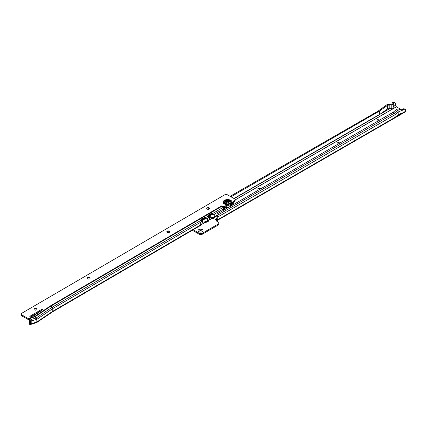 <?xml version="1.0" encoding="UTF-8"?>
<svg xmlns="http://www.w3.org/2000/svg" width="427" height="427" viewBox="0 0 427 427"><rect width="100%" height="100%" fill="white"/><g stroke="black" fill="none" stroke-linecap="round" stroke-linejoin="round"><path stroke-width="0.64" d="M377.543 121.295A2.509 1.446 180 0 1 377.868 119.48A2.509 1.446 180 0 1 381.012 119.293M337.463 144.433A2.509 1.446 180 0 1 337.794 142.618A2.509 1.446 180 0 1 340.938 142.431M257.31 190.709A2.509 1.446 180 0 1 257.641 188.894A2.509 1.446 180 0 1 260.785 188.707M198.779 231.674L198.779 231.674A2.509 1.446 180 0 1 198.779 229.625A2.509 1.446 180 0 1 202.323 229.625A2.509 1.446 180 0 1 202.323 231.674A2.509 1.446 180 0 1 198.779 231.674M201.864 231.882A1.478 0.854 0 0 0 202.03 231.493A1.478 0.854 0 0 0 201.597 230.89A1.478 0.854 0 0 0 199.985 230.708A1.478 0.854 0 0 0 199.078 231.493A1.478 0.854 0 0 0 199.238 231.882M202.024 231.551A1.478 0.854 0 0 0 201.597 231.012A1.478 0.854 0 0 0 200.033 230.815A1.478 0.854 0 0 0 199.078 231.551M401.61 109.808L396.389 106.782L395.381 105.293L395.381 103.788A2.359 1.361 120 0 0 394.89 102.71A2.359 1.361 120 0 0 394.142 102.64L393.31 102.16L392.669 102.459L391.863 103.958A0.886 0.512 0 0 1 391.105 104.316L387.913 104.492A1.772 1.025 0 0 0 386.713 104.866L378.055 111.137L230.116 196.308M402.896 110.054L401.337 109.926L402.287 109.536L402.933 110.038L404.262 109.339L403.43 108.858A2.359 1.361 -60 0 1 404.326 108.88L405.159 109.36A2.359 1.361 120 0 0 404.262 109.339L402.111 110.193L398.017 108.89L396.411 109.515L397.489 110.47L400.168 109.429M217.001 214.413A2.359 1.671 15 0 0 217.178 215.464L216.959 216.27A2.359 1.671 -165 0 1 216.788 215.224L217.001 214.413A2.359 1.671 15 0 1 217.295 213.895L393.214 112.248L394.292 113.203L397.489 110.47L398.204 111.954L402.933 110.043L402.939 112.792L398.204 114.639L395.007 117.372L405.65 111.223L405.65 110.438A2.359 1.361 120 0 0 405.159 109.36M403.43 108.858L403.147 109.013L403.979 109.44M402.127 109.6L403.147 109.013M216.879 219.243L217.717 219.729L216.927 220.642L216.297 219.638L216.879 219.243A0.886 0.512 120 0 0 216.959 218.848L216.959 216.516L217.791 216.937L217.178 215.464L394.292 113.203A1.356 0.785 60 0 1 395.007 114.687L395.007 117.372L217.717 219.729A0.886 0.512 -60 0 0 217.791 219.334L217.791 216.996A1.356 0.785 -120 0 0 217.791 216.937M387.625 105.298L387.625 108.864L386.969 109.328L387.983 108.741A0.592 0.342 180 0 1 388.026 108.741L388.026 105.17A0.592 0.342 0 0 0 387.625 105.298L379.518 111.02L230.959 196.788M395.381 105.293L393.71 106.355L393.71 102.822L394.142 102.64M379.534 114.543L389.814 108.607L389.814 105.074L389.814 108.607L391.217 108.565L391.217 104.994A2.066 1.196 0 0 0 392.995 104.161L393.71 102.822M392.995 104.161L392.995 107.727L393.71 106.355M393.31 102.16A2.359 1.361 -60 0 1 394.057 102.224L394.89 102.71M209.497 208.216L207.671 209.267M391.217 104.994L388.026 105.17M393.096 102.213L393.929 102.699M379.518 111.02L379.598 114.633L234.145 198.608M214.749 217.162A2.509 1.446 180 0 1 214.012 218.176A2.509 1.446 180 0 1 211.509 218.539M208.488 220.818A2.509 1.446 180 0 1 207.752 221.794A2.509 1.446 180 0 1 206.092 222.216M193.169 229.763L199.089 233.179A2.359 1.361 0 0 0 202.43 233.179L218.293 224.02A2.359 1.361 0 0 0 218.987 223.059A2.359 1.361 0 0 0 218.293 222.093L216.665 221.154A0.886 0.512 180 0 1 216.404 220.791A0.886 0.512 180 0 1 216.66 220.433L215.053 219.505L216.959 218.416M216.297 219.638L215.069 219.505M218.987 223.059L218.987 224.02A2.359 1.361 180 0 1 218.293 224.986L202.43 234.145A2.359 1.361 180 0 1 199.089 234.145L192.337 230.244M216.66 221.149L216.66 220.433M207.287 222.003A1.478 0.854 0 0 0 207.453 221.613A1.478 0.854 0 0 0 207.426 221.437M213.553 218.389A1.478 0.854 0 0 0 213.719 217.994A1.478 0.854 0 0 0 213.671 217.791M216.927 220.642A1.356 0.785 60 0 1 216.889 220.663A1.356 0.785 60 0 1 216.66 220.727M405.65 111.223A1.356 0.785 60 0 1 405.367 111.847L216.889 220.663M389.75 108.645L388.026 108.741M386.969 109.328L379.784 114.393M387.625 108.864A0.592 0.342 180 0 1 387.983 108.741M392.995 107.727A2.066 1.196 180 0 1 391.217 108.565M217.791 216.996L395.007 114.687L398.204 111.954L398.204 114.639M396.411 109.515L393.214 112.248M36.791 309.02A2.509 1.446 -0 0 0 34.171 309.02M34.005 309.351A1.478 0.854 180 0 1 34.438 308.806A1.478 0.854 180 0 1 36.519 308.806A1.478 0.854 180 0 1 36.525 308.806A1.478 0.854 180 0 1 36.952 309.351M89.926 277.998A2.509 1.446 -0 0 0 87.305 277.998M87.14 278.329A1.478 0.854 180 0 1 87.572 277.785A1.478 0.854 180 0 1 89.654 277.78A1.478 0.854 180 0 1 89.659 277.785A1.478 0.854 180 0 1 90.086 278.329M169.626 231.461A2.509 1.446 -0 0 0 167.005 231.461M166.845 231.792A1.478 0.854 180 0 1 167.272 231.253A1.478 0.854 180 0 1 169.354 231.247A1.478 0.854 180 0 1 169.359 231.253A1.478 0.854 180 0 1 169.791 231.792M209.481 208.195A2.509 1.446 -0 0 0 206.86 208.195M206.695 208.525A1.478 0.854 180 0 1 207.127 207.986A1.478 0.854 180 0 1 209.209 207.981A1.478 0.854 180 0 1 209.214 207.986A1.478 0.854 180 0 1 209.641 208.525M21.35 314.075A2.359 1.361 -0 0 0 22.049 315.046L22.049 316.012A2.359 1.361 180 0 1 21.35 315.041L21.35 314.075A2.359 1.361 -0 0 1 22.033 313.119L224.405 194.963A2.359 1.361 -0 0 1 227.74 194.952L234.418 198.763A2.359 1.361 180 0 1 235.117 199.735L235.117 200.701A2.359 1.361 180 0 1 234.434 201.656L229.08 205.264L227.484 205.713L224.351 207.474A0.886 0.512 -0 0 0 223.631 207.511L223.588 207.549M229.011 204.336L230.564 203.428A3.261 1.884 -0 0 0 229.464 201.09A3.261 1.884 -0 0 0 225.285 201.309A3.261 1.884 -0 0 0 224.944 203.727A3.261 1.884 -0 0 0 229.011 204.336L227.484 204.752L224.351 206.508A0.886 0.512 -0 0 0 223.433 206.631L221.896 205.761A1.356 0.79 59.7 0 1 222.264 206.054L223.412 207.239A1.356 0.79 59.7 0 1 223.631 207.511L223.433 208.947A0.886 0.507 119.7 0 0 223.396 209.225L223.396 210.292M36.519 308.684A1.478 0.854 -0 0 0 34.913 308.502A1.478 0.854 -0 0 0 34.005 309.292A1.478 0.854 -0 0 0 34.443 309.895A1.478 0.854 -0 0 0 36.049 310.077A1.478 0.854 -0 0 0 36.957 309.292A1.478 0.854 -0 0 0 36.519 308.684M89.654 277.662A1.478 0.854 -0 0 0 88.047 277.481A1.478 0.854 -0 0 0 87.14 278.265A1.478 0.854 -0 0 0 87.578 278.874A1.478 0.854 -0 0 0 89.184 279.055A1.478 0.854 -0 0 0 90.092 278.265A1.478 0.854 -0 0 0 89.654 277.662M169.354 231.13A1.478 0.854 -0 0 0 167.747 230.948A1.478 0.854 -0 0 0 166.84 231.733A1.478 0.854 -0 0 0 167.277 232.341A1.478 0.854 -0 0 0 168.884 232.518A1.478 0.854 -0 0 0 169.791 231.733A1.478 0.854 -0 0 0 169.354 231.13M209.209 207.858A1.478 0.854 -0 0 0 207.602 207.682A1.478 0.854 -0 0 0 206.695 208.467A1.478 0.854 -0 0 0 207.132 209.07A1.478 0.854 -0 0 0 208.739 209.251A1.478 0.854 -0 0 0 209.646 208.467A1.478 0.854 -0 0 0 209.209 207.858M29.997 316.706A0.592 0.342 -0 0 0 30.68 316.77L33.028 316.081A2.952 1.703 -0 0 0 33.941 315.67L42.486 309.901A0.592 0.342 -0 0 0 41.616 309.436L29.997 316.226A0.592 0.342 -0 0 0 29.997 316.706L29.997 316.226M235.117 199.735A2.359 1.361 180 0 1 234.434 200.695L230.564 203.428M22.049 316.012L28.508 319.706L29.655 320.89L29.735 323.762L30.573 324.296A1.356 0.79 59.7 0 0 30.573 324.232L31.817 323.506L31.817 320.821A1.356 0.79 59.7 0 0 31.214 319.449L30.071 318.264A1.356 0.79 59.7 0 0 29.709 317.976L34.704 316.514L50.669 305.737L221.901 205.755M41.873 310.317A0.592 0.342 -0 0 0 41.616 310.402L30.749 316.749M22.049 315.046L28.46 318.707A1.356 0.79 59.7 0 1 28.822 318.99L29.97 320.175A1.356 0.79 59.7 0 1 30.573 321.552L30.573 324.232M52.5 311.891A1.356 0.79 -120.3 0 0 52.526 311.875A1.356 0.79 -120.3 0 0 52.783 311.267L52.783 308.582A1.356 0.79 -120.3 0 0 52.179 307.21L201.208 220.204A1.356 0.79 59.7 0 1 201.619 220.807L201.88 221.432L200.487 222.248A7.675 4.43 180 0 1 200.29 222.366L200.487 222.248M30.573 321.552L31.817 320.821L36.813 319.359L52.783 308.582L200.29 222.462A1.356 0.79 -120.3 0 0 200.284 222.366L200.29 225.018L201.87 224.095A0.592 0.342 119.7 0 0 201.822 224.25L201.779 224.511A1.356 0.79 59.7 0 1 201.528 224.88L52.516 311.881L36.557 322.652A1.356 0.79 -120.3 0 0 36.813 322.043L36.813 319.359A1.356 0.79 -120.3 0 0 36.21 317.987L35.062 316.802L30.071 318.264L28.822 318.99L28.508 319.706M208.894 220.065L212.411 218.4A1.356 0.79 -120.3 0 0 212.737 218.336A1.356 0.79 -120.3 0 0 212.988 217.967L213.004 217.722A0.592 0.342 119.7 0 0 212.956 217.621L214.744 216.58A7.675 4.43 0 0 1 212.646 217.444L212.956 217.621M201.838 224.186L205.355 222.52A1.356 0.79 -120.3 0 0 205.681 222.456A1.356 0.79 -120.3 0 0 205.931 222.088L205.947 221.843A0.592 0.342 119.7 0 0 205.899 221.741L208.931 219.974A0.592 0.342 119.7 0 0 208.878 220.129L208.835 220.391A1.356 0.79 59.7 0 1 208.584 220.759L205.681 222.456M202.387 222.686L203.465 222.056M209.652 218.443L210.73 217.813M34.704 316.514A1.356 0.79 -120.3 0 1 35.062 316.802L51.032 306.026L52.179 307.21L36.21 317.987L31.214 319.449L29.97 320.175L29.655 320.89M208.931 219.974L208.75 219.868A7.675 4.43 180 0 1 207.581 220.759L207.752 218.005A7.675 4.43 180 0 1 207.581 218.112L205.878 219.099L205.771 218.384A1.356 0.79 -120.3 0 0 205.355 217.781L205.195 217.61A0.592 0.443 23.8 0 0 204.389 217.45L201.069 219.387A0.592 0.443 23.8 0 0 201.042 220.033L201.208 220.204M208.045 215.848L211.13 214.044A0.592 0.443 23.8 0 1 211.936 214.205L212.827 214.263A1.356 0.79 -120.3 0 0 212.411 213.66L212.251 213.489A0.592 0.443 23.8 0 0 211.445 213.329L208.125 215.267A0.592 0.443 23.8 0 0 208.098 215.913L208.264 216.083A1.356 0.79 59.7 0 1 208.675 216.686L208.942 217.311L207.752 218.005M205.771 218.384L204.88 218.325A0.592 0.443 23.8 0 0 204.074 218.165L200.984 219.969M222.264 206.054L51.032 306.026A1.356 0.79 -120.3 0 0 50.669 305.737M207.276 218.282A7.675 4.43 0 0 0 207.453 218.181L207.453 220.834A7.675 4.43 0 0 1 205.659 221.608L205.899 221.741M201.87 224.095L201.629 223.956A7.675 4.43 180 0 1 200.29 225.018M205.574 221.629L205.947 221.843L208.878 220.129M205.878 219.099L205.109 218.571M212.166 217.247L213.004 217.722L216.745 215.539M214.541 214.039A7.675 4.43 0 0 0 214.744 213.927L212.934 214.978L212.827 214.263M212.934 214.978L212.166 214.45M29.527 323.49L29.741 324.547A2.359 0.966 -11.6 0 0 29.949 324.84L29.735 323.762A2.359 0.966 -11.6 0 1 29.527 323.49A2.359 0.966 -11.6 0 1 29.735 322.956M212.411 218.4L212.096 217.327L212.299 218.378M205.024 221.442L205.243 222.499M223.433 207.266L223.433 206.631M30.573 324.296L29.949 324.84L30.322 324.84L31.539 324.13A1.356 0.79 59.7 0 1 31.433 324.173L36.428 322.711A1.356 0.79 -120.3 0 0 36.557 322.652M201.822 224.25L52.783 311.267L36.813 322.043L31.817 323.506A1.356 0.79 59.7 0 1 31.539 324.13M212.176 217.268L212.988 217.967M205.115 221.389L205.931 222.088M205.04 221.448L205.355 222.52M205.649 218.955A7.675 4.43 0 0 1 202.974 219.451L202.974 222.099A0.592 0.342 0 0 0 202.457 222.398A7.675 4.43 180 0 1 201.629 223.956M202.974 219.451A0.592 0.342 0 0 0 202.457 219.75A7.675 4.43 180 0 1 201.768 221.149M208.856 217.103A7.675 4.43 180 0 0 209.721 215.507L209.721 218.16A7.675 4.43 180 0 1 208.75 219.868M202.974 222.099A7.675 4.43 0 0 0 205.659 221.608M209.721 218.16A0.592 0.342 180 0 1 210.239 217.861A7.675 4.43 0 0 0 212.646 217.444M214.744 213.927L223.433 208.947M209.721 215.507A0.592 0.342 180 0 1 210.239 215.208A7.675 4.43 0 0 0 212.641 214.797M210.33 214.509A6.496 3.747 0 0 0 211.957 214.226M208.52 215.571A6.496 3.747 180 0 1 208.296 216.121M203.065 218.752A6.496 3.747 0 0 0 204.949 218.4M201.256 219.809A6.496 3.747 180 0 1 201.144 220.14M36.098 322.705A1.356 0.79 -120.3 0 0 36.428 322.711M230.553 204.405L230.553 205.777A2.952 1.703 180 0 1 230.457 206.214M228.36 207.426A2.952 1.703 180 0 1 227.837 207.479A0.795 0.459 180 0 1 227.986 207.639M227.815 207.479A2.952 1.703 180 0 1 227.265 207.474A0.939 0.939 0 0 0 226.63 207.671A0.694 0.4 180 0 1 226.7 207.613A0.694 0.4 180 0 1 226.87 207.527L226.737 207.405A2.952 1.703 180 0 1 225.605 207.031A2.952 1.703 180 0 1 225.525 206.988A2.952 1.703 180 0 1 225.413 206.924M227.153 207.463A2.952 1.703 180 0 1 226.742 207.41L226.353 207.757L226.737 207.405A0.795 0.459 180 0 0 226.454 207.645M231.434 203.748A4.516 2.61 180 0 1 232.112 205.259M227.831 207.73A4.516 2.61 180 0 1 224.912 207.218A0.795 0.459 180 0 0 224.992 207.207A0.795 0.459 180 0 0 225.205 207.095A0.795 0.459 180 0 0 225.307 206.988M230.868 204.207A4.339 2.503 180 0 1 231.215 204.474A4.339 2.503 180 0 1 231.866 205.398M231.941 205.36A4.339 2.503 -0 0 0 231.941 205.27A4.339 2.503 -0 0 0 231.253 203.914M230.553 204.442L230.906 204.586L230.553 204.73M225.456 207.421L225.931 207.549M230.751 205.072A1.238 1.238 0 0 0 230.553 205.163A0.795 0.459 180 0 1 230.751 205.072A0.795 0.459 180 0 1 231.087 205.003A0.795 0.459 180 0 1 231.583 205.061L231.525 205.579M225.349 206.908L225.648 207.506M227.997 208.088L227.687 207.575L228.237 207.874M230.906 204.704A4.131 2.386 180 0 1 231.237 205.003M230.484 205.718L230.537 205.184M230.612 206.481L230.665 205.814A0.795 0.459 180 0 0 230.991 205.905M231.856 203.289A5.311 3.069 180 0 1 232.891 204.811M232.021 203.108A5.311 3.069 180 0 1 232.918 204.795M227.575 207.88A5.311 3.069 180 0 1 224.655 207.367M229.262 201.555A2.359 1.361 -0 0 0 226.694 201.266A2.359 1.361 -0 0 0 225.242 202.521A2.359 1.361 -0 0 0 225.942 203.492A2.359 1.361 -0 0 0 228.514 203.78A2.359 1.361 -0 0 0 229.966 202.521A2.359 1.361 -0 0 0 229.262 201.555M226.86 202.649A1.062 0.614 180 0 1 226.849 201.784A1.062 0.614 180 0 1 228.349 201.779A1.062 0.614 180 0 1 228.36 202.644A1.062 0.614 180 0 1 226.86 202.649M225.242 202.585A2.359 1.361 -0 0 0 225.242 202.644A2.359 1.361 -0 0 0 225.942 203.615A2.359 1.361 -0 0 0 228.514 203.903A2.359 1.361 -0 0 0 229.966 202.644A2.359 1.361 -0 0 0 229.961 202.585M396.389 106.782L235.117 199.895M395.461 105.474L393.79 106.44M379.518 114.452L233.948 198.496M396.437 106.819L235.117 199.959M216.959 218.848L217.791 219.334M216.452 220.311L216.259 219.649L216.735 219.371M215.128 219.547L216.959 218.459M218.293 224.02L218.293 224.986M202.43 233.179L202.43 234.145M199.089 233.179L199.089 234.145M230.489 203.476A3.229 1.863 -0 0 0 229.486 201.128A3.229 1.863 -0 0 0 225.307 201.33A3.229 1.863 -0 0 0 225.002 203.748A3.229 1.863 -0 0 0 229.08 204.298M231.391 202.638A3.827 2.21 -0 0 0 229.304 200.348A3.827 2.21 -0 0 0 224.885 200.775A3.827 2.21 -0 0 0 224.196 203.327A3.827 2.21 -0 0 0 228.183 204.506M232.085 202.062A4.489 2.589 -0 0 0 229.23 199.745A4.489 2.589 -0 0 0 224.415 200.338A4.489 2.589 -0 0 0 223.438 203.129A4.489 2.589 -0 0 0 227.484 204.752M28.46 318.707L29.709 317.976M205.04 218.496L205.355 217.781L208.264 216.083M212.096 214.375L212.411 213.66L223.412 207.239M214.744 214.023L214.744 216.58M224.506 206.492L224.506 207.453M234.434 200.695L234.434 201.656M211.365 217.727L211.53 218.528M204.325 221.928L204.474 222.648M211.936 214.205L212.251 213.489M204.88 218.325L205.195 217.61M204.074 218.165L204.389 217.45M200.898 219.777L201.069 219.387M211.13 214.044L211.445 213.329M207.954 215.656L208.125 215.267M41.616 310.402L41.616 309.436M224.351 206.508L224.351 207.474M202.457 219.75L202.457 222.398M210.239 215.208L210.239 217.861M232.331 202.884A5.786 3.341 180 0 1 233.366 204.533M227.121 208.141A5.786 3.341 180 0 1 224.042 207.447M225.68 208.974A6.496 3.747 180 0 1 223.454 208.275M216.815 215.955L212.737 218.336M230.906 204.586L230.906 205.024M226.694 207.426A1.238 1.238 0 0 0 226.379 207.634M227.837 207.693A0.939 0.939 0 0 0 227.276 207.463M231.834 205.419A0.939 0.939 0 0 0 230.553 205.387M232.566 202.75L233.847 204.255"/></g></svg>
